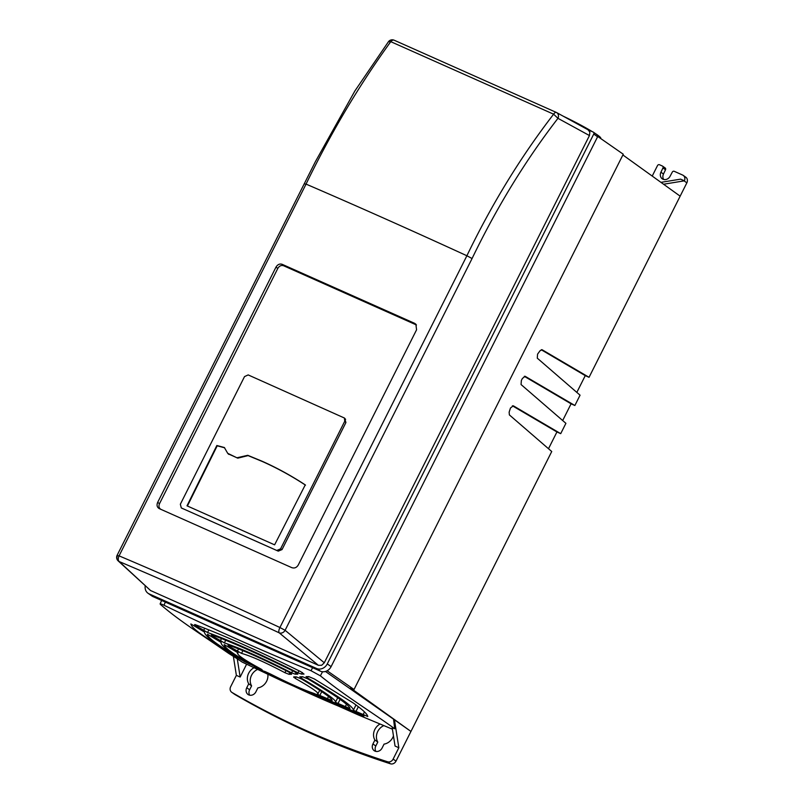 <?xml version="1.0" encoding="UTF-8"?>
<svg xmlns="http://www.w3.org/2000/svg" width="804" height="804" viewBox="0 0 804 804"><rect width="100%" height="100%" fill="white"/><g stroke="black" fill="none" stroke-linecap="round" stroke-linejoin="round"><path stroke-width="1.21" d="M556.308 112.419A4.744 1.829 114.3 0 0 556.247 112.389A4.744 4.744 0 0 1 556.569 112.55L588.056 129.786L589.845 132.077L589.453 135.554L557.966 118.329L553.614 114.188A4.744 1.829 114.3 0 1 556.237 112.389L394.151 40.2A4.744 2.784 -66.4 0 0 390.774 41.667L553.614 114.188C520.751 156.82 491.837 204.005 466.893 255.752L472.069 258.536C496.902 207.08 525.535 160.338 557.966 118.329A4.744 4.01 118.7 0 0 556.569 112.55A4.744 4.01 118.7 0 0 556.308 112.419L394.272 40.26A4.744 2.784 -66.4 0 0 394.161 40.21A4.744 4.744 0 0 0 388.422 41.748L390.774 41.667C359.398 84.872 331.158 132.348 306.053 184.106L119.072 555.865C117.967 558.418 117.997 560.308 119.163 561.544C169.805 582.95 223.15 606.718 279.199 632.828L279.149 632.778C278.526 631.683 278.787 629.934 279.913 627.512L466.893 255.752A953.283 79.787 -153.3 0 0 306.053 184.106L304.475 183.875M587.935 129.715L593.191 132.057A1.618 1.407 125.2 0 1 593.754 134.067L327.268 663.923A8.542 7.427 125.2 0 1 316.625 668.496L149.092 593.865A8.542 7.427 125.2 0 1 147.996 593.241A8.542 7.427 125.2 0 1 145.233 585.875M150.589 590.558L119.153 561.544A4.744 4.211 132.7 0 1 118.158 560.88L150.589 590.558L318.394 665.31L321.68 665.27L324.293 662.777L589.453 135.554M472.069 258.536L285.098 630.296A4.744 3.97 129.7 0 1 282.455 632.748A4.744 3.97 129.7 0 1 279.199 632.828L318.394 665.31M117.153 555.232A4.744 4.744 0 0 0 118.158 560.88L118.158 560.88A4.744 4.211 132.7 0 1 117.495 555.634L119.072 555.865A952.026 121.876 -151.9 0 1 279.913 627.512L285.098 630.296L324.293 662.777M159.172 508.58L291.731 567.624C294.435 568.539 296.616 567.674 298.254 565.031L416.572 329.791L415.879 324.213L414.603 323.319L282.124 264.305L283.561 265.732L416.472 324.977M159.252 508.61C157.031 507.274 156.509 505.203 157.654 502.399L159.524 503.646L277.822 268.395C279.31 265.903 281.219 265.018 283.561 265.732M277.822 268.395L275.963 267.159L157.654 502.399M275.963 267.159C277.601 264.506 279.651 263.551 282.124 264.305M416.04 324.746L414.603 323.319M161.011 509.434C158.941 508.178 158.438 506.249 159.524 503.646M344.815 418.763L345.911 422.552L282.033 549.574L278.254 551.142L181.302 507.937L276.737 550.449L280.556 548.881L344.745 421.236L344.434 418.03L248.185 374.915L244.527 376.594L180.347 504.239L181.302 507.937M276.737 550.449L278.254 551.142M262.154 461.255C276.948 467.848 291.319 475.727 305.259 484.882L274.606 544.841L187 505.827L216.849 445.496L224.356 447.516L227.703 453.305L236.899 457.788L247.743 455.305L262.154 461.255M305.5 485.134C291.561 475.988 277.209 468.129 262.446 461.546L248.084 455.607L237.793 458.149L228.246 453.858M224.648 447.808L217.201 445.808L187.402 506.007M147.996 593.241L151.835 595.945A8.542 7.427 -54.8 0 0 152.931 596.568L320.464 671.199A8.542 7.427 -54.8 0 0 331.107 666.627L597.593 136.78A1.618 1.407 -54.8 0 0 597.03 134.77M600.618 138.469L600.739 138.218A34.813 2.914 -153.3 0 0 597.402 134.941A34.813 2.914 -153.3 0 0 595.422 133.605M592.447 131.725A34.813 2.914 -153.3 0 0 564.207 116.66A34.813 2.914 -153.3 0 0 563.152 116.158M327.127 670.767L354.041 689.49L623.261 154.217L597.724 136.449M652.225 176.076L657.491 165.604A1.618 1.407 125.2 0 1 659.501 164.74L662.375 166.026A1.578 1.377 125.2 0 1 662.948 167.956L660.918 172.227A5.739 4.985 -54.8 0 0 662.255 178.81A5.739 4.985 -54.8 0 0 662.998 179.232A5.739 4.985 -54.8 0 0 670.064 176.297L672.295 172.116A1.578 1.377 125.2 0 1 674.244 171.312L682.616 175.041A4.814 4.181 125.2 0 1 683.239 175.393L685.792 177.202A4.814 4.181 -54.8 0 1 686.857 182.84L680.154 196.166L622.879 154.971M393.588 719.429L394.704 728.766L392.191 727.821L395.055 746.052L398.844 747.74L394.452 719.811L325.439 671.461M394.452 719.811L410.944 731.439L396.01 761.117A4.744 4.131 -54.8 0 1 390.463 763.8L387.588 761.77A1028.989 894.199 125.2 0 1 231.964 692.445A4.744 4.131 125.2 0 1 231.703 692.274A4.744 4.131 125.2 0 1 230.658 686.706L236.366 675.36L233.421 656.647M354.041 689.49L350.554 688.013L410.944 731.439L551.735 451.516L509.374 414.904L509.143 412.171L510.49 407.99L513.324 405.809L560.71 433.657L556.931 431.969L548.499 448.722M312.595 667.692L311.027 670.727C261.26 650.446 212.246 628.607 163.966 605.221C160.418 603.573 159.343 603.402 160.75 604.729L160.107 603.915L161.644 600.447M246.607 664.215L240.155 677.048L237.28 658.818L242.185 662.094L282.757 681.289L358.242 714.907L392.402 729.178M394.704 728.766C371.659 711.922 347.197 697.51 320.384 675.832L322.535 671.742M311.027 670.727L320.384 675.832M160.75 604.729C179.734 620.959 195.754 630.678 228.869 653.521L237.28 658.818M204.397 632.014L190.87 623.944C191.211 626.517 196.126 630.929 205.593 637.19C215.593 644.205 228.507 652.315 244.326 661.531L250.215 664.355C219.964 647.381 204.688 636.597 204.397 632.014M238.095 652.878L224.195 644.587C224.527 647.944 234.637 655.109 254.526 666.084L262.054 669.702M261.943 669.601L260.004 668.496C243.27 659.33 235.944 654.134 238.034 652.898L238.084 652.808M237.773 652.476L237.401 653.23L238.034 652.898M256.767 667.461L255.149 666.536C231.683 653.632 220.336 645.592 221.12 642.426L207.522 634.235C206.759 638.074 226.366 650.758 249.401 663.792L256.888 667.551M363.428 715.54L350.192 709.741C327.891 702.063 297.771 688.636 259.803 669.481L254.396 666.898L257.933 668.858C301.269 690.375 336.394 706.023 363.297 715.801L363.981 716.022M345.63 707.58L332.193 701.701C318.987 697.53 291.189 685.179 264.988 671.762L259.421 669.109L262.908 671.008C293.671 686.646 327.811 701.852 345.519 707.811L346.162 708.022M327.851 699.611L313.942 693.39C304.435 690.304 289.973 683.862 270.536 674.053L264.476 671.29L267.843 673.139C292.968 685.772 312.937 694.666 327.741 699.822L328.344 699.952M306.234 676.626L307.51 677.953C338.705 696.244 353.981 707.028 353.328 710.284L367.78 716.525C367.378 714.073 362.524 709.55 353.217 702.957L314.314 678.938L308.706 676.586L306.033 676.697M299.992 676.757L301.369 678.174C325.63 692.525 336.976 700.565 335.399 702.284L349.941 708.585C350.152 705.741 336.193 695.892 308.073 679.028L302.515 676.697L299.781 676.837M317.952 693.792L317.359 694.043L319.831 695.47L332.072 700.626C332.645 698.756 322.535 691.601 301.741 679.129L296.284 676.847L293.681 676.888L295.38 678.455C312.645 688.314 319.972 693.51 317.359 694.043L317.309 694.063M293.681 676.888L293.812 677.42M195.342 624.688C194.035 624.286 194.568 624.849 196.94 626.366L207.553 632.517C229.743 640.406 259.873 653.823 297.942 672.787L301.53 674.094L304.012 674.064L300.706 671.631C257.27 650.285 222.155 634.647 195.342 624.688L194.588 624.618M228.617 645.21C227.442 644.898 227.994 645.491 230.296 646.969L241.532 653.381C251.26 656.134 265.732 662.576 284.948 672.717L289.008 674.315L291.611 674.285L288.515 671.893C263.4 659.23 243.431 650.335 228.617 645.21L227.984 645.13M211.985 634.929C210.728 634.557 211.271 635.13 213.613 636.637L224.386 642.888C240.416 648.245 262.818 658.225 291.591 672.827L295.309 674.204L297.822 674.154L294.596 671.732C260.385 654.838 232.848 642.567 211.985 634.929L211.261 634.879M358.242 714.907L282.757 681.289M398.844 747.74L393.136 759.087A4.744 4.131 125.2 0 1 387.588 761.77M660.918 172.227L663.471 174.026L665.511 169.765A1.578 1.377 -54.8 0 0 664.938 167.825M663.702 179.483A5.739 4.985 125.2 0 1 663.481 174.026M680.154 196.166L589.051 377.307L585.262 375.629L576.83 392.392M542.067 349.71L540.017 350.785L537.564 354.152L537.283 358.172L580.056 395.186L574.87 405.497L571.081 403.819L562.679 420.532M525.123 376.282L522.369 378.493L521.344 380.543L521.062 384.553L565.905 423.326L560.71 433.657M234.346 694.123A4.744 4.131 -54.8 0 0 234.587 694.304A4.744 4.131 -54.8 0 0 234.848 694.475A1028.989 894.199 -54.8 0 0 390.463 763.8M383.83 725.62A11.256 9.779 125.2 0 0 377.79 742.062L375.82 745.991A5.739 4.985 125.2 0 0 375.86 751.398M257.561 669.441A11.256 9.779 125.2 0 0 251.541 675.28A11.256 9.779 125.2 0 0 251.602 685.852L249.632 689.782A5.739 4.985 125.2 0 0 249.672 695.189M240.155 677.048L236.366 675.36M380.041 724.032A11.256 9.779 -54.8 0 0 374.905 740.042L372.935 743.961A5.739 4.985 -54.8 0 0 374.202 750.685A5.739 4.985 -54.8 0 0 374.945 751.107A5.739 4.985 -54.8 0 0 382.091 748.032L384.061 744.122A11.256 9.779 -54.8 0 0 393.457 735.891M253.994 667.752A11.256 9.779 -54.8 0 0 248.667 673.249A11.256 9.779 -54.8 0 0 248.727 683.822L246.748 687.752A5.739 4.985 -54.8 0 0 248.024 694.475A5.739 4.985 -54.8 0 0 248.758 694.897A5.739 4.985 -54.8 0 0 255.903 691.822L257.873 687.912A11.256 9.779 -54.8 0 0 266.616 681.249A11.256 9.779 -54.8 0 0 267.822 674.275M377.79 742.062L374.905 740.032M251.602 685.852L248.727 683.822M525.042 376.242L574.87 405.497M541.976 349.67L589.051 377.307M556.931 431.969L512.409 405.809M585.262 375.629L541.243 349.75M571.081 403.819L524.298 376.332M663.571 184.237L684.395 180.83A4.814 4.181 125.2 0 0 683.239 175.393M660.958 182.357L680.616 179.151L684.395 180.83M282.033 549.574L280.556 548.881M344.745 421.236L345.911 422.552M597.593 136.78L593.754 134.067M163.966 605.221L165.363 602.106M393.136 759.087L396.01 761.117M234.848 694.475L231.964 692.445M372.935 743.961L375.82 745.991M246.748 687.752L249.632 689.782M686.857 182.84L684.093 180.89M665.511 169.765L662.948 167.956M307.51 677.953L308.193 676.596M356.021 704.927L353.328 710.284M358.373 706.676L355.87 711.651M363.006 714.846L364.483 711.922M345.167 706.887L346.484 704.284M340.102 699.339L337.931 703.661M301.369 678.174L302.103 676.707M327.318 698.887L328.514 696.515M321.741 691.661L319.831 695.47M295.38 678.455L296.194 676.847M203.613 630.467L204.708 628.286M197.392 625.462L196.94 626.366M208.859 629.924L207.553 632.517M298.957 670.777L297.942 672.787M302.344 672.496L301.53 674.094M242.908 650.647L241.532 653.381M285.993 670.626L284.948 672.717M289.862 672.616L289.008 674.315M230.798 645.964L230.296 646.969M237.331 651.3L238.537 648.888M296.133 672.556L295.309 674.204M214.075 635.703L213.613 636.637M220.366 640.818L221.512 638.547M224.386 642.888L225.723 640.225M292.626 670.767L291.591 672.827M149.092 593.865L152.931 596.568M320.464 671.199L316.625 668.496M327.268 663.923L331.107 666.627M388.432 41.748L354.946 90.852L315.359 161.725L117.143 555.262M181.262 507.917L183.292 508.852M345.619 419.366L344.454 418.05M227.703 453.305A19.608 19.608 0 0 0 228.778 454.381M597.241 134.881L593.402 132.178M234.587 694.304L231.703 692.274M662.576 166.137L665.139 167.946M337.76 697.701L335.549 702.093M319.701 690.304L317.962 693.772"/></g></svg>

